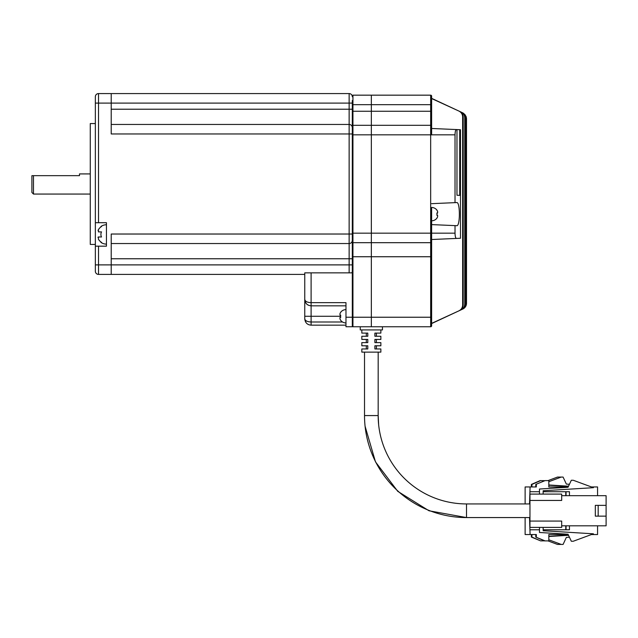 <?xml version="1.0" encoding="UTF-8"?>
<svg xmlns="http://www.w3.org/2000/svg" width="638" height="638" viewBox="0 0 638 638"><rect width="100%" height="100%" fill="white"/><g stroke="black" fill="none" stroke-linecap="round" stroke-linejoin="round"><path stroke-width="0.96" d="M95.349 258.765L95.349 271.238A3.174 3.174 0 0 0 98.523 274.404L304.765 274.404L304.765 299.477L304.765 272.857L352.312 272.857L352.312 326.744L345.971 326.744L345.971 317.23L352.312 317.23L352.942 317.238L352.942 326.752A0.638 0.638 -135 0 1 352.312 326.114A0.638 0.638 -135 0 0 352.942 326.752L382.449 326.752L371.348 326.752L371.348 95.166L371.348 326.752L430.666 326.752A0.949 0.949 83.7 0 0 431.623 325.803L431.623 323.378L459.488 310.586C461.848 309.358 463.084 307.428 463.196 304.781L462.646 305.036L462.646 116.89C462.526 114.226 461.266 112.28 458.874 111.052L431.623 98.539M304.797 319.136L304.765 318.817C305.171 320.77 307.285 321.831 311.105 321.991L311.105 325.157L345.971 325.157L311.105 325.157C307.285 324.846 305.171 322.732 304.765 318.817L304.765 299.477C305.171 301.439 307.285 302.492 311.105 302.651L345.971 302.651L345.971 317.23M311.105 272.857L311.105 302.651L310.467 302.635M308.457 302.364L307.372 302.045M306.591 301.702L305.785 301.208M305.267 300.721L304.765 299.477C305.139 303.329 307.253 305.442 311.105 305.825L345.971 305.825M308.361 305.195A6.348 6.348 -0.8 0 1 306.088 303.369M307.644 324.136L308.88 324.758M304.789 300.067L304.765 299.477M436.974 218.1L436.974 218.1A6.659 6.659 0 0 1 431.623 220.796L431.623 207.47A6.659 6.659 0 0 1 436.974 210.165L436.974 210.165M436.855 218.1A6.571 6.571 0 0 0 437.612 216.832L437.612 215.245L436.855 215.245A5.351 5.351 0 0 0 436.855 213.02L437.612 213.02L437.612 211.433A6.571 6.571 0 0 0 436.855 210.165M436.855 213.02L437.612 213.02L436.855 213.02M433.68 99.305A6.659 6.659 0 0 1 435.148 99.983M345.971 322.948A6.659 6.659 0 0 1 340.62 320.244L340.62 320.244M339.982 315.172L340.732 315.172L339.982 315.172L340.732 315.172L339.982 315.172L339.982 313.585A6.571 6.571 0 0 1 340.732 312.317L340.732 312.317M345.971 309.621A6.659 6.659 0 0 0 340.62 312.317M340.732 315.172A5.351 5.351 0 0 0 340.732 317.389L339.982 317.389L339.982 318.976A6.571 6.571 0 0 0 340.732 320.244M340.732 317.389L339.982 317.389L340.732 317.389M352.312 133.964L111.211 133.964L111.211 103.101L95.349 103.101L95.349 96.753L95.349 222.694L106.45 222.694L106.45 246.172L95.349 246.172L95.349 264.89L111.211 264.89L111.211 234.026L349.138 234.026L349.138 243.541L111.211 243.541L349.138 243.541L349.138 272.857M98.053 230.438L98.419 229.68L98.419 231.897L101.522 231.897A5.543 5.543 0 0 0 101.522 236.969L98.419 236.969L98.419 239.194A9.339 9.339 0 0 0 101.522 242.368L100.908 242.368A9.674 9.674 0 0 0 106.45 244.115M106.45 224.759A9.674 9.674 0 0 0 100.908 226.506L101.522 226.506A9.339 9.339 0 0 0 98.419 229.68M95.349 123.565L90.269 123.565L90.269 244.426L95.349 244.426M90.269 173.919L79.487 173.919L79.487 175.665L33.487 175.665L33.487 194.064L90.269 194.064M33.487 175.665L31.9 175.665L31.9 192.477L33.487 194.064M431.623 214.129L431.623 317.238L371.348 317.238L371.348 256.739L371.348 326.752L371.348 317.238L352.942 317.238L352.942 256.739L352.312 256.739L352.312 272.857L352.312 125.941L352.312 134.825L352.942 134.825L352.942 125.303L371.348 125.303L371.348 95.166L371.348 134.825L371.348 125.303L430.666 125.303L430.666 242.687L371.348 242.687L371.348 134.825L371.348 256.739L371.348 242.687L352.942 242.687L430.666 242.687L430.666 326.752L382.449 326.752L382.449 329.926L360.239 329.926L360.239 326.752M352.312 109.218L349.138 109.218L349.138 124.45A3.174 3.174 0 0 1 352.312 127.624L352.312 100.565M352.312 103.101L349.138 103.101L349.138 93.579L98.523 93.579L349.138 93.579A3.174 3.174 0 0 1 352.312 96.753M352.312 271.238A3.174 3.174 0 0 1 351.865 272.857M349.138 124.45L111.211 124.45L349.138 124.45L349.138 234.026L352.312 234.026L352.312 240.366A3.174 3.174 0 0 1 349.138 243.541M111.211 93.579L111.211 103.101L349.138 103.101L349.138 109.218L111.211 109.218M111.211 274.404L111.211 264.89L352.312 264.89M95.349 271.238L95.349 264.89M95.349 246.172L95.349 222.694M98.523 93.579A3.174 3.174 0 0 0 95.349 96.753A3.174 3.174 0 0 1 98.523 93.579L98.523 222.694M97.941 237.288L98.419 236.969M364.521 352.128L364.521 415.577A101.992 101.992 0 0 0 466.514 517.57L529.963 517.57M364.521 415.577L378.167 415.577L378.174 352.128L378.167 415.577A88.347 88.347 0 0 0 466.514 503.932L529.963 503.932M367.799 339.44L361.826 339.44L367.799 339.44L367.799 342.614L361.826 342.614L361.826 345.788L367.799 345.788L367.799 348.954L361.826 348.954L361.826 352.128L380.862 352.128L380.862 348.954L374.889 348.954L374.889 345.788L380.862 345.788L380.862 342.614L374.889 342.614L374.889 339.44L380.862 339.44L380.862 336.266L374.889 336.266L374.889 333.1L380.862 333.1L380.862 329.926M361.826 339.44L361.826 336.266L367.799 336.266L367.799 333.1L361.826 333.1L361.826 329.926M529.963 521.063L561.687 521.063L561.687 527.403L529.963 527.403L529.963 494.091L561.687 494.091L561.687 500.439L529.963 500.439M561.687 525.816L606.1 525.816L606.1 516.142L595.318 516.142L595.318 505.36L606.1 505.36L606.1 495.678L561.687 495.678M606.1 505.36L606.1 516.142M539.477 527.403L539.477 532.483L568.035 534.229L571.321 541.247L573.259 541.247L593.412 533.815L543.153 530.728L543.153 527.403M539.477 494.091L539.477 489.019L568.035 487.265L571.321 480.255L573.259 480.255L593.412 487.687L543.153 490.766L543.153 494.091M598.173 505.36L598.173 516.142M380.862 339.44L380.862 336.266M376.38 333.1L376.38 336.266M380.862 333.1L380.87 329.926M380.862 352.128L380.862 348.954M376.38 345.788L376.38 348.954M380.862 345.788L380.862 342.614M376.38 339.44L376.38 342.614M382.457 329.926L382.457 326.752M527.562 503.932L466.514 503.932L466.514 517.57L429.023 510.783L397.769 491.348L375.471 461.848L365.08 426.208M529.532 517.57L530.082 534.54L525.122 534.54L525.122 517.57M529.532 503.932L530.082 486.954L525.122 486.954L525.122 503.932M565.77 529.787L565.77 525.816M565.77 495.678L565.77 491.715M597.567 525.816L597.567 534.54L591.434 534.54M568.179 534.54L548.824 534.54L548.824 540.888L544.525 540.888L535.776 537.076L545.075 540.888M536.327 537.076L536.327 534.54L530.082 534.54M531.925 537.076L540.673 540.888L531.374 537.076L531.925 537.076L531.925 534.54L535.776 534.54L535.776 537.076M531.374 537.076L531.374 534.54M531.374 486.954L531.374 484.417L540.123 480.613L544.421 480.661M568.179 486.954L548.824 486.954L548.824 480.613L545.075 480.613L535.776 484.417L535.776 486.954L531.925 486.954L531.925 484.417L540.673 480.613M530.082 486.954L536.327 486.954L536.327 484.417M591.434 486.954L597.567 486.954L597.567 495.678M566.05 529.787L566.05 525.816M566.05 495.678L566.05 491.715M530.082 529.787L539.477 529.787M543.153 529.787L569.447 529.787L569.447 525.816M569.447 495.678L569.447 491.715L543.153 491.715M539.477 491.715L530.082 491.715M548.824 536.518L568.53 535.29M568.426 535.067L548.824 536.287M540.673 540.888L544.421 540.841M531.374 484.417L531.925 484.417M568.53 486.204L548.824 484.976M548.824 485.207L568.426 486.435M535.776 484.417L545.075 480.613M367.799 342.614L361.834 342.614M366.324 339.44L366.324 342.614M367.799 348.954L361.834 348.954M366.324 345.788L366.324 348.954M361.834 345.788L367.799 345.788M367.799 336.266L361.834 336.266M366.324 333.1L366.324 336.266M361.834 333.1L367.799 333.1M548.824 539.788L561.193 544.421L563.099 544.421L566.345 537.403L569.431 537.212M548.018 540.888L557.452 544.421L561.193 544.421M548.824 481.714L561.193 477.08L557.452 477.08L548.018 480.613M569.431 484.29L566.345 484.09L563.099 477.08L561.193 477.08M352.312 95.804A0.638 0.638 -45 0 1 352.942 95.166L430.666 95.166L430.666 125.303A0.949 0.949 40.2 0 1 431.623 126.26L431.623 134.825L455.022 134.825C455.125 131.564 455.604 129.809 456.441 129.562L431.623 128.477M352.312 125.941A0.638 0.638 -45 0 1 352.942 125.303L352.942 95.166M431.623 256.739L352.942 256.739L352.942 242.687A0.638 0.638 45 0 1 352.312 242.049A0.638 0.638 -135 0 0 352.942 242.687L358.652 242.687M462.646 305.036C462.51 307.715 461.258 309.661 458.874 310.865L432.085 323.362M432.085 98.555L459.488 111.331C461.84 112.543 463.076 114.481 463.196 117.137L463.196 304.781M431.623 239.513L456.441 238.429C455.604 238.189 455.125 236.435 455.022 233.165L455.022 225.621L431.623 224.6L431.623 219.209M431.623 317.238L431.623 325.803M430.666 95.166A0.949 0.949 -83.7 0 1 431.623 96.123L431.623 134.825L352.942 134.825L352.942 233.165L431.623 233.165L431.623 241.73A0.949 0.949 135 0 1 430.666 242.687L371.348 242.687M458.874 310.865L459.488 310.586L458.874 310.865M463.196 117.137L462.646 116.89M459.488 111.331L462.71 112.838C468.109 118.891 468.109 118.891 462.71 112.838L463.81 113.492M447.27 105.637L462.351 112.671C464.695 113.883 465.923 115.805 466.027 118.437L466.027 303.489C465.915 306.128 464.687 308.042 462.351 309.247L462.845 309.015C465.182 307.811 466.402 305.897 466.514 303.265L466.195 119.673L466.195 303.409C466.091 306.033 464.871 307.955 462.534 309.159L431.623 323.578L462.853 309.015A6.348 6.348 -0 0 0 466.514 303.265L466.514 118.652L466.195 116.746L464.863 114.449M461.027 112.057L431.623 98.34L461.418 112.232C463.754 113.444 464.982 115.366 465.094 118.006L465.094 303.911C464.982 306.543 463.762 308.473 461.418 309.685L461.027 309.861C463.387 308.656 464.624 306.726 464.743 304.071L464.743 117.847C464.631 115.207 463.395 113.269 461.027 112.057L461.418 112.232M466.514 303.273L466.258 305.044M431.623 98.34L462.351 112.671M456.967 195.252L459.703 195.372L456.967 195.252L456.967 129.586L460.492 129.737L460.492 238.253L456.441 238.429M431.623 203.666L455.022 202.645L455.022 134.825M455.022 225.621L456.688 225.692C460.253 226.761 460.261 201.528 456.688 202.565L455.022 202.645M459.703 195.372L459.703 129.705M456.967 129.586L456.441 129.562M352.312 326.744L345.971 326.744M311.105 302.651L311.105 321.991L342.534 321.991M304.765 316.281L340.62 316.281M352.312 258.765L111.211 258.765M98.523 246.172L98.523 274.404M378.174 415.577L378.645 424.796M352.312 104.688L431.623 104.688M352.312 111.251L431.623 111.251M352.312 233.165L352.942 233.165L352.942 242.687M431.623 233.165L455.022 233.165M304.797 300.107L305.873 303.066M304.797 319.447L305.873 322.405"/></g></svg>

